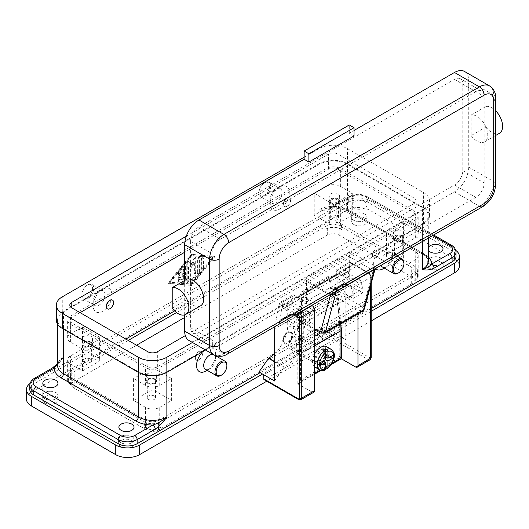 <?xml version="1.0" encoding="UTF-8"?>
<svg xmlns="http://www.w3.org/2000/svg" width="529" height="529" viewBox="0 0 529 529"><rect width="100%" height="100%" fill="white"/><g stroke="black" fill="none" stroke-linecap="round" stroke-linejoin="round"><path stroke-width="0.4" stroke-dasharray="2.65 1.98" d="M287.485 332.88L288.08 332.536A6.725 3.882 120 0 0 283.326 340.775A6.725 3.882 120 0 0 284.721 343.85A6.725 3.882 120 0 0 288.08 343.519A6.725 3.882 120 0 0 292.477 337.595A6.725 3.882 120 0 0 291.446 332.205A6.725 3.882 120 0 0 288.08 332.536L287.485 332.88A5.885 3.399 120 0 0 283.326 340.087A5.885 3.399 120 0 0 287.485 342.488A5.885 3.399 120 0 0 291.651 335.28A5.885 3.399 120 0 0 287.485 332.88M287.485 332.192A6.725 3.882 120 0 0 283.094 338.117A6.725 3.882 120 0 0 284.126 343.506A6.725 3.882 120 0 0 287.485 343.176A6.725 3.882 120 0 0 291.882 337.251A6.725 3.882 120 0 0 290.851 331.862A6.725 3.882 120 0 0 287.485 332.192M159.725 407.33L171.614 400.466L171.614 378.513L159.725 385.37A10.084 5.819 180 0 1 145.468 385.37L133.579 378.513L133.579 400.466L145.468 407.33A10.084 5.819 0 0 0 159.725 407.33L159.725 427.915L160.915 427.227L160.915 421.739A11.764 6.791 180 0 1 144.278 421.739L71.779 379.882A11.764 6.791 180 0 1 68.334 375.081A11.764 6.791 180 0 1 71.779 370.28L125.856 339.056M415.252 220.011L159.725 367.529A10.084 5.819 180 0 1 145.468 367.529L70.595 324.303A10.084 5.819 180 0 1 67.639 320.184A10.084 5.819 180 0 1 70.595 316.071L326.115 168.546A10.084 5.819 180 0 1 340.378 168.546L415.252 211.772A10.084 5.819 180 0 1 418.201 215.892A10.084 5.819 180 0 1 415.252 220.011L415.252 237.852L403.363 244.709L403.363 266.669L415.252 259.805A10.084 5.819 0 0 0 418.201 255.692A10.084 5.819 0 0 0 415.252 251.573L403.363 244.709L403.363 222.755L415.252 229.612A10.084 5.819 180 0 1 418.201 233.732A10.084 5.819 180 0 1 415.252 237.852M414.062 281.078L415.252 280.39A10.084 5.819 0 0 0 418.201 276.277A10.084 5.819 0 0 0 415.252 272.157L414.062 271.47A11.764 6.791 180 0 1 417.507 276.277A11.764 6.791 180 0 1 414.062 281.078L414.062 275.589L160.915 421.739M376.026 257.749A5.045 2.91 120 0 0 379.326 253.305A5.045 2.91 120 0 0 378.552 249.265A5.045 2.91 120 0 0 376.026 249.516A5.045 2.91 120 0 0 372.733 253.953A5.045 2.91 120 0 0 373.507 258A5.045 2.91 120 0 0 376.026 257.749M198.95 359.984A5.045 2.91 120 0 0 202.243 355.541A5.045 2.91 120 0 0 201.47 351.501A5.045 2.91 120 0 0 198.95 351.752A5.045 2.91 120 0 0 195.651 356.196A5.045 2.91 120 0 0 196.424 360.236A5.045 2.91 120 0 0 198.95 359.984M198.712 351.613A5.045 2.91 120 0 0 195.413 356.057A5.045 2.91 120 0 0 196.186 360.097A5.045 2.91 120 0 0 198.712 359.846A5.045 2.91 120 0 0 202.005 355.402A5.045 2.91 120 0 0 201.232 351.362A5.045 2.91 120 0 0 198.712 351.613M375.795 257.61A5.045 2.91 -60 0 1 373.269 257.861A5.045 2.91 -60 0 1 372.495 253.821A5.045 2.91 -60 0 1 375.795 249.377A5.045 2.91 -60 0 1 378.314 249.126A5.045 2.91 -60 0 1 379.088 253.166A5.045 2.91 -60 0 1 375.795 257.61M174.596 310.92L324.925 224.124A11.764 6.791 180 0 1 341.562 224.124L414.062 265.981A11.764 6.791 180 0 1 417.507 270.782A11.764 6.791 180 0 1 414.062 275.589M176.494 312.566L327.299 225.499A8.404 4.854 180 0 1 339.188 225.499L411.681 267.357A8.404 4.854 180 0 1 414.147 270.782A8.404 4.854 180 0 1 411.681 274.214L158.541 420.37A8.404 4.854 180 0 1 146.652 420.37L74.159 378.513A8.404 4.854 180 0 1 71.699 375.081A8.404 4.854 180 0 1 74.159 371.649L128.236 340.431M136.555 345.232L74.159 381.257A8.404 4.854 0 0 0 71.699 384.689A8.404 4.854 0 0 0 74.159 388.121L146.652 429.971A8.404 4.854 0 0 0 158.541 429.971L411.681 283.822A8.404 4.854 0 0 0 414.147 280.39A8.404 4.854 0 0 0 411.681 276.958L339.188 235.107A8.404 4.854 0 0 0 327.299 235.107L184.687 317.446M371.173 320.931L266.795 381.197M26.45 399.097A16.809 9.701 180 0 1 31.37 392.234L346.316 210.403A16.809 9.701 180 0 1 370.088 210.403L454.471 259.117A16.809 9.701 180 0 1 459.39 265.981M353.921 224.541A7.73 4.463 0 0 0 362.352 225.506A7.73 4.463 0 0 0 367.119 221.38A7.73 4.463 0 0 0 364.858 218.226A7.73 4.463 0 0 0 356.434 217.26A7.73 4.463 0 0 0 351.659 221.38A7.73 4.463 0 0 0 353.921 224.541M44.919 402.939A7.73 4.463 0 0 0 53.35 403.905A7.73 4.463 0 0 0 58.117 399.785A7.73 4.463 0 0 0 55.856 396.624A7.73 4.463 0 0 0 47.431 395.659A7.73 4.463 0 0 0 42.657 399.785A7.73 4.463 0 0 0 44.919 402.939M120.982 446.853A7.73 4.463 0 0 0 129.407 447.818A7.73 4.463 0 0 0 134.181 443.699A7.73 4.463 0 0 0 131.919 440.538A7.73 4.463 0 0 0 123.495 439.573A7.73 4.463 0 0 0 118.721 443.699A7.73 4.463 0 0 0 120.982 446.853M429.984 268.454A7.73 4.463 0 0 0 438.409 269.42A7.73 4.463 0 0 0 443.183 265.293A7.73 4.463 0 0 0 440.921 262.139A7.73 4.463 0 0 0 432.497 261.174A7.73 4.463 0 0 0 427.723 265.293A7.73 4.463 0 0 0 429.984 268.454M353.921 220.421A7.73 4.463 180 0 1 351.659 217.267A7.73 4.463 180 0 1 356.434 213.141A7.73 4.463 180 0 1 364.858 214.106A7.73 4.463 180 0 1 367.119 217.267A7.73 4.463 180 0 1 362.352 221.387A7.73 4.463 180 0 1 353.921 220.421M44.919 398.82A7.73 4.463 180 0 1 42.657 395.666A7.73 4.463 180 0 1 47.431 391.539A7.73 4.463 180 0 1 55.856 392.511A7.73 4.463 180 0 1 58.117 395.666A7.73 4.463 180 0 1 53.35 399.792A7.73 4.463 180 0 1 44.919 398.82M120.982 442.733A7.73 4.463 180 0 1 118.721 439.579A7.73 4.463 180 0 1 123.495 435.453A7.73 4.463 180 0 1 131.919 436.425A7.73 4.463 180 0 1 134.181 439.579A7.73 4.463 180 0 1 129.407 443.705A7.73 4.463 180 0 1 120.982 442.733M429.984 264.335A7.73 4.463 180 0 1 427.723 261.181A7.73 4.463 180 0 1 432.497 257.054A7.73 4.463 180 0 1 440.921 258.02A7.73 4.463 180 0 1 443.183 261.181A7.73 4.463 180 0 1 438.409 265.3A7.73 4.463 180 0 1 429.984 264.335M371.173 311.33L262.529 374.049M30.087 383.459A16.809 9.701 180 0 1 31.37 382.626L346.316 200.795A16.809 9.701 180 0 1 370.088 200.795L454.471 249.516A16.809 9.701 180 0 1 455.753 250.349M341.562 229.612L340.378 228.931A10.084 5.819 0 0 0 326.115 228.931L324.925 229.612A11.764 6.791 180 0 1 341.562 229.612L341.562 224.124M324.925 229.612L324.925 224.124M71.779 375.769L70.595 376.45A10.084 5.819 0 0 0 67.639 380.569A10.084 5.819 0 0 0 70.595 384.689L71.779 385.37A11.764 6.791 180 0 1 68.334 380.569A11.764 6.791 180 0 1 71.779 375.769L71.779 370.28M71.779 385.37L71.779 379.882M414.062 271.47L414.062 265.981M160.915 427.227A11.764 6.791 180 0 1 144.278 427.227L144.278 421.739M29.809 389.489A13.443 7.763 180 0 1 33.75 384.001L348.697 202.171A13.443 7.763 180 0 1 367.708 202.171L452.09 250.885A13.443 7.763 180 0 1 456.031 256.373M371.173 308.579L260.156 372.68M202.772 351.6A13.443 7.763 -60 0 1 206.079 349.008L166.86 371.649A20.168 11.645 180 0 1 138.333 371.649L63.46 328.423A20.168 11.645 180 0 1 57.555 320.184A20.168 11.645 180 0 1 63.46 311.951L102.679 289.31A13.443 7.763 120 0 0 93.17 305.775A13.443 7.763 120 0 0 102.679 311.27A13.443 7.763 120 0 0 112.188 294.798A13.443 7.763 120 0 0 102.679 289.31L279.762 187.074A13.443 7.763 120 0 0 270.253 203.539A13.443 7.763 120 0 0 279.762 209.028A13.443 7.763 120 0 0 289.27 192.563A13.443 7.763 120 0 0 279.762 187.074L318.98 164.426A20.168 11.645 180 0 1 347.507 164.426L422.38 207.659A20.168 11.645 180 0 1 428.285 215.892A20.168 11.645 180 0 1 422.38 224.124L383.161 246.765A13.443 7.763 -60 0 1 392.67 252.26A13.443 7.763 -60 0 1 383.161 268.725M191.22 285.191L214.397 256.373L191.22 254.317L168.05 283.134L191.696 285.468L168.52 283.412L191.696 254.588L214.873 256.651L191.696 285.468M99.115 305.094A8.404 4.854 120 0 0 104.603 297.688A8.404 4.854 120 0 0 103.32 290.95A8.404 4.854 120 0 0 99.115 291.367L99.115 291.367A8.404 4.854 120 0 0 93.17 301.662A8.404 4.854 120 0 0 94.916 305.511A8.404 4.854 120 0 0 99.115 305.094M87.827 298.574A8.404 4.854 120 0 0 93.316 291.168A8.404 4.854 120 0 0 92.026 284.437A8.404 4.854 120 0 0 87.827 284.853L87.827 284.853A8.404 4.854 120 0 0 81.883 295.142A8.404 4.854 120 0 0 83.622 298.991A8.404 4.854 120 0 0 87.827 298.574M87.232 297.543A7.565 4.364 120 0 0 92.582 288.279A7.565 4.364 120 0 0 87.232 285.191L87.232 285.191A7.565 4.364 120 0 0 81.883 294.455A7.565 4.364 120 0 0 87.232 297.543M279.762 187.074L276.198 189.131A8.404 4.854 -60 0 1 280.396 188.714A8.404 4.854 -60 0 1 281.686 195.452A8.404 4.854 -60 0 1 276.198 202.852A8.404 4.854 -60 0 1 271.999 203.268A8.404 4.854 -60 0 1 270.253 199.426A8.404 4.854 -60 0 1 276.198 189.131L279.762 187.074M264.91 182.611A8.404 4.854 -60 0 1 269.109 182.194A8.404 4.854 -60 0 1 270.398 188.932A8.404 4.854 -60 0 1 264.91 196.338A8.404 4.854 -60 0 1 260.704 196.755A8.404 4.854 -60 0 1 258.965 192.906A8.404 4.854 -60 0 1 264.91 182.611L264.315 182.955A7.565 4.364 -60 0 1 269.664 186.043A7.565 4.364 -60 0 1 264.315 195.307A7.565 4.364 -60 0 1 258.965 192.219A7.565 4.364 -60 0 1 264.315 182.955L264.91 182.611M375.537 268.712A13.443 7.763 -60 0 1 374.664 257.729A13.443 7.763 -60 0 1 383.161 246.765L206.079 349.008A13.443 7.763 -60 0 1 215.587 354.496A13.443 7.763 -60 0 1 206.079 370.961M301.51 317.235A26.893 15.526 120 0 0 307.084 329.547L307.084 329.547A26.893 15.526 120 0 0 320.528 328.218L336.332 337.066L345.84 339.81L345.84 287.664L317.083 304.268L301.51 295.281L301.51 317.235L317.083 326.228A26.893 15.526 -60 0 0 322.65 338.534L307.084 329.547M258.965 371.993L330.275 330.823L320.766 328.079M274.531 353.716A26.893 15.526 120 0 0 282.155 343.936A26.893 15.526 120 0 0 287.723 325.196L287.723 303.236L301.51 295.281M287.723 303.236L303.296 312.229L303.296 334.183A26.893 15.526 -60 0 1 297.728 352.929A26.893 15.526 -60 0 1 284.278 367.119L274.531 361.77M205.444 369.321A8.404 4.854 120 0 0 209.643 368.905L207.183 370.326L209.643 368.905A8.404 4.854 120 0 0 215.587 358.609A8.404 4.854 120 0 0 213.848 354.767A8.404 4.854 120 0 0 213.372 354.549M381.118 265.313A8.404 4.854 -60 0 1 386.725 252.941A8.404 4.854 -60 0 1 390.924 252.525A8.404 4.854 -60 0 1 392.67 256.373A8.404 4.854 -60 0 1 386.725 266.669A8.404 4.854 -60 0 1 382.527 267.085M386.725 266.669L384.266 268.091M403.958 262.893A8.404 4.854 -60 0 1 398.013 273.189M220.937 375.425A8.404 4.854 120 0 0 226.875 365.129M144.278 427.227L145.468 427.915A10.084 5.819 0 0 0 159.725 427.915M340.378 208.347A10.084 5.819 0 0 0 326.115 208.347L314.226 215.204L314.226 193.25L326.115 186.387A10.084 5.819 180 0 1 340.378 186.387L352.261 193.25L352.261 215.204L340.378 208.347L340.378 228.931M82.478 327.048L97.925 335.968A5.045 2.91 180 0 1 99.406 338.024A5.045 2.91 180 0 1 97.925 340.087L82.478 349.008L70.595 342.144A10.084 5.819 180 0 1 67.639 338.024A10.084 5.819 180 0 1 70.595 333.911L82.478 327.048L82.478 349.008L70.595 355.865A10.084 5.819 0 0 0 67.639 359.984A10.084 5.819 0 0 0 70.595 364.104L82.478 370.961L82.478 349.008L97.925 357.928A5.045 2.91 0 0 1 99.406 359.984A5.045 2.91 0 0 1 97.925 362.041L82.478 370.961M354.04 220.355A7.565 4.364 0 0 0 362.286 221.301A7.565 4.364 0 0 0 366.954 217.267A7.565 4.364 0 0 0 364.739 214.179A7.565 4.364 0 0 0 356.5 213.233A7.565 4.364 0 0 0 351.825 217.267A7.565 4.364 0 0 0 354.04 220.355M354.04 208.003A7.565 4.364 180 0 1 351.825 204.915A7.565 4.364 180 0 1 356.5 200.881A7.565 4.364 180 0 1 364.739 201.827A7.565 4.364 180 0 1 366.954 204.915A7.565 4.364 180 0 1 362.286 208.948A7.565 4.364 180 0 1 354.04 208.003M45.038 398.754A7.565 4.364 0 0 0 53.284 399.699A7.565 4.364 0 0 0 57.952 395.666A7.565 4.364 0 0 0 55.737 392.578A7.565 4.364 0 0 0 47.491 391.632A7.565 4.364 0 0 0 42.823 395.666A7.565 4.364 0 0 0 45.038 398.754M121.101 442.667A7.565 4.364 0 0 0 129.347 443.613A7.565 4.364 0 0 0 134.016 439.579A7.565 4.364 0 0 0 131.8 436.491A7.565 4.364 0 0 0 123.555 435.546A7.565 4.364 0 0 0 118.886 439.579A7.565 4.364 0 0 0 121.101 442.667M430.103 264.269A7.565 4.364 0 0 0 438.349 265.214A7.565 4.364 0 0 0 443.018 261.181A7.565 4.364 0 0 0 440.802 258.092A7.565 4.364 0 0 0 432.557 257.147A7.565 4.364 0 0 0 427.888 261.181A7.565 4.364 0 0 0 430.103 264.269M428.285 250.224A7.565 4.364 180 0 1 427.888 248.828A7.565 4.364 180 0 1 428.285 247.433M428.285 256.929A23.527 13.582 0 0 0 424.754 254.317L349.881 211.091A3.359 1.944 -60 0 1 348.201 211.256L423.074 254.482A3.359 1.944 -60 0 1 422.38 252.941L422.38 207.659M456.031 252.26A13.443 7.763 0 0 0 452.09 246.772L367.708 198.051A3.359 1.944 120 0 0 367.014 196.51L433.654 234.988L367.014 196.51A3.359 1.944 120 0 0 365.334 196.682L432.669 235.557M348.697 202.171L348.697 198.051L330.625 208.486A3.359 1.944 60 0 1 331.326 206.945L349.391 196.51A3.359 1.944 60 0 1 351.071 196.682A10.084 5.819 180 0 1 365.334 196.682M330.625 208.486C326.353 210.37 322.472 210.78 318.98 209.715L327.96 208.109L331.326 206.945A3.359 1.944 60 0 1 333.006 207.11L351.071 196.682M424.754 254.317A3.359 1.944 -60 0 1 423.074 254.482L348.201 211.256C342.6 208.201 335.849 207.15 327.96 208.109L333.006 207.11A23.527 13.582 0 0 1 349.881 211.091M57.555 363.681L63.46 357.24C59.969 362.332 56.087 366.405 51.816 369.454L33.75 379.882A13.443 7.763 0 0 0 29.809 385.37M52.51 367.913A3.359 1.944 -120 0 0 51.816 369.454M80.097 312.639L71.779 317.44A6.725 3.882 0 0 0 69.815 320.184A6.725 3.882 0 0 0 71.779 322.935L147.842 366.848A6.725 3.882 0 0 0 157.351 366.848L414.062 218.636A6.725 3.882 0 0 0 416.032 215.892A6.725 3.882 0 0 0 414.062 213.147L337.998 169.234A6.725 3.882 0 0 0 328.489 169.234L184.687 252.26M186.268 236.245L328.489 154.137A6.725 3.882 180 0 1 337.998 154.137L414.062 198.051A6.725 3.882 180 0 1 416.032 200.795A6.725 3.882 180 0 1 414.062 203.539L185.309 335.611M304.129 157.225L318.98 148.649A20.168 11.645 180 0 1 347.507 148.649L423.57 192.563A20.168 11.645 180 0 1 429.475 200.795A20.168 11.645 180 0 1 423.57 209.028L192.444 342.468M56.365 320.184A20.168 11.645 180 0 1 62.27 311.951L318.98 163.745A20.168 11.645 180 0 1 347.507 163.745L423.57 207.659A20.168 11.645 180 0 1 429.475 215.892A20.168 11.645 180 0 1 423.57 224.124L205.517 350.013M191.22 254.317L191.696 254.588M214.397 256.373L214.873 256.651M213.088 257.683L191.696 284.278L170.305 282.38L191.696 255.778L213.088 257.683L212.612 257.405L191.22 284.007L169.829 282.102L191.22 255.507L212.612 257.405M168.05 283.134L168.52 283.412M191.22 255.507L191.696 255.778M184.985 280.482L184.985 266.232A1.263 0.727 120 0 0 184.72 265.657A1.263 0.727 120 0 0 183.649 266.113L178.299 272.766A1.263 0.727 120 0 0 178.114 274.491A1.263 0.727 120 0 0 179.186 274.035L183.199 269.043L183.199 273.354L178.742 275.933A1.263 0.727 120 0 0 177.923 277.044A1.263 0.727 120 0 0 178.114 278.049A1.263 0.727 120 0 0 178.742 277.989L183.199 275.417L183.199 279.729L179.186 279.372A1.263 0.727 120 0 0 178.035 280.304A1.263 0.727 120 0 0 178.114 281.613A1.263 0.727 120 0 0 178.299 281.666L183.649 282.142A1.263 0.727 120 0 0 184.985 280.482L185.461 280.754A1.263 0.727 -60 0 1 184.118 282.42L178.776 281.944A1.263 0.727 -60 0 1 178.59 281.884A1.263 0.727 -60 0 1 178.511 280.575A1.263 0.727 -60 0 1 179.662 279.649L183.675 280L183.675 275.688L179.219 278.261A1.263 0.727 -60 0 1 178.59 278.327A1.263 0.727 -60 0 1 178.392 277.315A1.263 0.727 -60 0 1 179.219 276.204L183.675 273.632L183.675 269.321L179.662 274.306A1.263 0.727 -60 0 1 178.59 274.763A1.263 0.727 -60 0 1 178.776 273.037L184.118 266.391A1.263 0.727 -60 0 1 185.196 265.928A1.263 0.727 -60 0 1 185.461 266.51L185.461 280.754M202.991 258.331A1.263 0.727 120 0 0 202.726 257.755A1.263 0.727 120 0 0 201.754 258.092A1.263 0.727 120 0 0 201.205 259.362L201.205 268.62A1.263 0.727 120 0 0 201.47 269.195A1.263 0.727 120 0 0 202.435 268.858A1.263 0.727 120 0 0 202.991 267.595L202.991 258.331L203.467 258.608L203.467 267.866A1.263 0.727 -60 0 1 202.911 269.135A1.263 0.727 -60 0 1 201.939 269.473A1.263 0.727 -60 0 1 201.681 268.897L201.681 259.633A1.263 0.727 -60 0 1 202.23 258.37A1.263 0.727 -60 0 1 203.202 258.033A1.263 0.727 -60 0 1 203.467 258.608M199.42 272.025L199.42 258.013A1.263 0.727 120 0 0 199.162 257.438A1.263 0.727 120 0 0 198.19 257.775A1.263 0.727 120 0 0 197.641 259.045L197.641 272.461L190.777 280.992A1.263 0.727 120 0 0 190.592 282.717A1.263 0.727 120 0 0 191.67 282.261L198.977 273.176A1.263 0.727 120 0 0 199.42 272.025L199.896 272.303A1.263 0.727 -60 0 1 199.453 273.447L192.146 282.539A1.263 0.727 -60 0 1 191.068 282.995A1.263 0.727 -60 0 1 191.253 281.269L198.117 272.733L198.117 259.322A1.263 0.727 -60 0 1 198.666 258.053A1.263 0.727 -60 0 1 199.638 257.716A1.263 0.727 -60 0 1 199.896 258.291L199.896 272.303M188.549 264.976L191.22 267.694L193.898 261.888L193.898 272.838A1.263 0.727 120 0 0 194.156 273.42A1.263 0.727 120 0 0 195.128 273.083A1.263 0.727 120 0 0 195.677 271.813L195.677 257.683A1.263 0.727 120 0 0 195.419 257.107A1.263 0.727 120 0 0 194.064 258.013L191.22 264.189L188.377 261.293A1.263 0.727 120 0 0 188.284 261.22A1.263 0.727 120 0 0 187.319 261.557A1.263 0.727 120 0 0 186.763 262.827L186.763 281.825A1.263 0.727 120 0 0 187.028 282.407A1.263 0.727 120 0 0 188 282.069A1.263 0.727 120 0 0 188.549 280.8L188.549 264.976L189.025 265.254L189.025 281.071A1.263 0.727 -60 0 1 188.476 282.341A1.263 0.727 -60 0 1 187.504 282.678A1.263 0.727 -60 0 1 187.24 282.102L187.24 263.105A1.263 0.727 -60 0 1 187.788 261.835A1.263 0.727 -60 0 1 188.76 261.498A1.263 0.727 -60 0 1 188.853 261.571L191.696 264.46L194.54 258.284A1.263 0.727 -60 0 1 195.895 257.378A1.263 0.727 -60 0 1 196.153 257.96L196.153 272.085A1.263 0.727 -60 0 1 195.604 273.354A1.263 0.727 -60 0 1 194.632 273.691A1.263 0.727 -60 0 1 194.374 273.116L194.374 262.166L191.696 267.972L189.025 265.254M193.898 261.888L194.374 262.166M191.22 267.694L191.696 267.972M191.22 264.189L191.696 264.46M197.641 272.461L198.117 272.733M169.829 282.102L170.305 282.38M191.22 284.007L191.696 284.278M183.199 269.043L183.675 269.321M183.199 273.354L183.675 273.632M183.199 275.417L183.675 275.688M183.199 279.729L183.675 280M403.363 222.755L387.916 231.676A5.045 2.91 180 0 0 386.435 233.732A5.045 2.91 180 0 0 387.916 235.789L403.363 244.709L387.916 253.629A5.045 2.91 0 0 0 386.435 255.692A5.045 2.91 0 0 0 387.916 257.749L403.363 266.669M401.531 253.312A4.133 2.387 0 0 0 397.028 252.796A4.133 2.387 0 0 0 394.475 255.004A4.133 2.387 0 0 0 395.685 256.691A4.133 2.387 0 0 0 400.195 257.206A4.133 2.387 0 0 0 402.748 255.004A4.133 2.387 0 0 0 401.531 253.312M401.531 236.847A4.133 2.387 0 0 0 397.028 236.331A4.133 2.387 0 0 0 394.475 238.533A4.133 2.387 0 0 0 395.685 240.226A4.133 2.387 0 0 0 400.195 240.741A4.133 2.387 0 0 0 402.748 238.533A4.133 2.387 0 0 0 401.531 236.847M394.925 235.174A5.211 3.009 180 0 1 393.397 233.044A5.211 3.009 180 0 1 396.618 230.267A5.211 3.009 180 0 1 402.298 230.915A5.211 3.009 180 0 1 403.819 233.044A5.211 3.009 180 0 1 400.605 235.822A5.211 3.009 180 0 1 394.925 235.174M402.298 236.41A5.211 3.009 0 0 0 396.618 235.755A5.211 3.009 0 0 0 393.397 238.533A5.211 3.009 0 0 0 394.925 240.662A5.211 3.009 0 0 0 400.605 241.317A5.211 3.009 0 0 0 403.819 238.533A5.211 3.009 0 0 0 402.298 236.41M133.579 400.466L149.033 391.546A5.045 2.91 180 0 1 156.161 391.546L171.614 400.466M154.329 396.036A4.133 2.387 0 0 0 149.826 395.52A4.133 2.387 0 0 0 147.274 397.722A4.133 2.387 0 0 0 148.484 399.408A4.133 2.387 0 0 0 152.993 399.931A4.133 2.387 0 0 0 155.546 397.722A4.133 2.387 0 0 0 154.329 396.036M154.329 379.571A4.133 2.387 0 0 0 149.826 379.048A4.133 2.387 0 0 0 147.274 381.257A4.133 2.387 0 0 0 148.484 382.943A4.133 2.387 0 0 0 152.993 383.459A4.133 2.387 0 0 0 155.546 381.257A4.133 2.387 0 0 0 154.329 379.571M171.614 378.513L156.161 369.592A5.045 2.91 0 0 0 149.033 369.592L133.579 378.513M147.723 377.891A5.211 3.009 180 0 1 146.196 375.769A5.211 3.009 180 0 1 149.416 372.985A5.211 3.009 180 0 1 155.09 373.639A5.211 3.009 180 0 1 156.617 375.769A5.211 3.009 180 0 1 153.403 378.546A5.211 3.009 180 0 1 147.723 377.891M155.09 379.128A5.211 3.009 0 0 0 149.416 378.473A5.211 3.009 0 0 0 146.196 381.257A5.211 3.009 0 0 0 147.723 383.38A5.211 3.009 0 0 0 153.403 384.034A5.211 3.009 0 0 0 156.617 381.257A5.211 3.009 0 0 0 155.09 379.128M352.261 215.204L336.808 224.124A5.045 2.91 180 0 1 329.679 224.124L314.226 215.204M337.357 216.262A4.133 2.387 0 0 0 332.853 215.746A4.133 2.387 0 0 0 330.301 217.948A4.133 2.387 0 0 0 331.511 219.641A4.133 2.387 0 0 0 336.014 220.157A4.133 2.387 0 0 0 338.567 217.948A4.133 2.387 0 0 0 337.357 216.262M337.357 199.797A4.133 2.387 0 0 0 332.853 199.274A4.133 2.387 0 0 0 330.301 201.483A4.133 2.387 0 0 0 331.511 203.169A4.133 2.387 0 0 0 336.014 203.685A4.133 2.387 0 0 0 338.567 201.483A4.133 2.387 0 0 0 337.357 199.797M314.226 193.25L329.679 202.171A5.045 2.91 0 0 0 336.808 202.171L352.261 193.25M330.751 198.117A5.211 3.009 180 0 1 329.223 195.994A5.211 3.009 180 0 1 332.437 193.211A5.211 3.009 180 0 1 338.117 193.865A5.211 3.009 180 0 1 339.644 195.994A5.211 3.009 180 0 1 336.424 198.772A5.211 3.009 180 0 1 330.751 198.117M338.117 199.354A5.211 3.009 0 0 0 332.437 198.706A5.211 3.009 0 0 0 329.223 201.483A5.211 3.009 0 0 0 330.751 203.612A5.211 3.009 0 0 0 336.424 204.26A5.211 3.009 0 0 0 339.644 201.483A5.211 3.009 0 0 0 338.117 199.354M286.897 206.284A5.045 2.91 -60 0 1 284.371 206.535A5.045 2.91 -60 0 1 283.597 202.495A5.045 2.91 -60 0 1 286.897 198.051A5.045 2.91 -60 0 1 289.416 197.8A5.045 2.91 -60 0 1 290.19 201.84A5.045 2.91 -60 0 1 286.897 206.284M112.452 300.115A5.045 2.91 -60 0 1 113.074 304.188A5.045 2.91 -60 0 1 109.814 308.519A5.045 2.91 -60 0 1 107.413 308.837M287.135 198.19A5.045 2.91 -60 0 1 289.654 197.939A5.045 2.91 -60 0 1 290.428 201.979A5.045 2.91 -60 0 1 287.135 206.422A5.045 2.91 -60 0 1 284.609 206.674A5.045 2.91 -60 0 1 283.835 202.633A5.045 2.91 -60 0 1 287.135 198.19M90.155 358.986A4.133 2.387 0 0 0 85.652 358.464A4.133 2.387 0 0 0 83.099 360.672A4.133 2.387 0 0 0 84.309 362.358A4.133 2.387 0 0 0 88.812 362.874A4.133 2.387 0 0 0 91.365 360.672A4.133 2.387 0 0 0 90.155 358.986M90.155 342.514A4.133 2.387 0 0 0 85.652 341.999A4.133 2.387 0 0 0 83.099 344.2A4.133 2.387 0 0 0 84.309 345.893A4.133 2.387 0 0 0 88.812 346.409A4.133 2.387 0 0 0 91.365 344.2A4.133 2.387 0 0 0 90.155 342.514M83.549 340.841A5.211 3.009 180 0 1 82.021 338.712A5.211 3.009 180 0 1 85.235 335.935A5.211 3.009 180 0 1 90.915 336.589A5.211 3.009 180 0 1 92.443 338.712A5.211 3.009 180 0 1 89.222 341.496A5.211 3.009 180 0 1 83.549 340.841M90.915 342.078A5.211 3.009 0 0 0 85.235 341.423A5.211 3.009 0 0 0 82.021 344.2A5.211 3.009 0 0 0 83.549 346.33A5.211 3.009 0 0 0 89.222 346.984A5.211 3.009 0 0 0 92.443 344.2A5.211 3.009 0 0 0 90.915 342.078M330.275 330.823L335.029 333.568L263.72 374.737M274.531 380.979L284.04 367.258M303.296 312.229L274.531 328.833M274.935 326.618L279.061 304.003L296.59 314.12M311.68 305.405L293.192 294.732L280.476 302.072L279.061 304.003M322.65 338.534A26.893 15.526 -60 0 0 336.094 337.204L336.332 337.066M317.083 304.268L317.083 326.228M345.84 339.81L335.029 333.568L335.029 337.687L369.493 357.584A1.68 0.972 -120 0 0 370.684 356.896L370.684 275.926A1.68 0.972 -120 0 0 369.493 273.87L350.37 262.834L345.84 287.664M371.173 283.604L371.173 276.614A1.68 0.972 180 0 1 370.684 277.302L370.684 285.442M369.983 359.806A3.359 1.944 60 0 1 368.303 359.641L333.839 339.744A1.68 0.972 120 0 0 334.678 338.858A1.68 0.972 120 0 0 335.029 337.687M369.493 273.87A1.68 0.972 120 0 0 369.143 273.103L350.185 262.153L349.404 262.278L336.689 269.618L355.587 280.529A3.359 1.944 60 0 1 357.968 284.642L357.968 313.869M350.37 262.834L350.185 262.153L369.143 273.103A1.68 0.972 120 0 0 368.303 273.182A3.359 1.944 60 0 1 370.684 277.302L357.968 284.642M333.839 339.744L264.91 379.538L299.374 399.441A1.68 0.972 -60 0 1 298.535 399.521M314.464 374.254L297.827 383.862L312.09 392.095A3.359 1.944 -120 0 0 313.77 392.267M331.299 364.541L325.606 367.827M325.52 367.873L321.136 370.406M336.464 270.861L335.71 275.655A1.68 0.972 -120 0 0 336.874 277.956L353.213 287.386L353.213 298.369L334.196 289.31A1.68 0.972 -120 0 0 333.455 289.284A1.68 0.972 -120 0 0 333.131 289.806L332.047 295.757L341.794 290.13L346.211 265.234L336.464 270.861L336.689 269.618M293.073 296.035L283.22 301.596L278.69 326.433L288.55 320.865L289.634 314.92A1.68 0.972 60 0 1 289.958 314.391A1.68 0.972 60 0 1 290.699 314.424L309.71 323.483L309.71 312.5L293.377 303.071A1.68 0.972 60 0 1 292.213 300.77L293.073 296.035L283.326 301.662L282.466 306.397A1.68 0.972 -120 0 0 283.637 308.698L299.969 318.127L299.969 329.104L280.952 320.052A1.68 0.972 -120 0 0 280.211 320.019A1.68 0.972 -120 0 0 279.887 320.548L278.803 326.492M293.192 294.732L292.967 295.969M297.827 383.862L297.827 353.67L293.073 323.483L288.55 320.865M293.073 323.483L336.57 298.369L340.828 325.395M332.047 295.757L336.57 298.369M341.794 290.13L342.878 284.179A1.68 0.972 60 0 1 343.202 283.656A1.68 0.972 60 0 1 343.943 283.683L362.954 292.742L362.954 281.765L346.621 272.329A1.68 0.972 60 0 1 345.457 270.028L346.211 265.234M309.71 312.5L299.969 318.127M309.71 323.483L299.969 329.104M362.954 292.742L353.213 298.369M362.954 281.765L353.213 287.386M336.57 270.921L346.316 265.293M297.827 353.67L340.954 328.774M339.307 359.092L338.117 358.404L301.034 379.815L302.224 380.503A2.354 1.356 -60 0 1 301.047 380.615A2.354 1.356 -60 0 1 300.565 379.538L299.374 378.857L299.374 352.777A100.007 57.74 -120 0 0 298.951 344.194L296.048 311.918L297.232 312.447A2.354 1.501 -65.7 0 1 297.503 310.933A2.354 1.501 -65.7 0 1 298.429 309.67L301.556 307.151A2.354 1.501 114.3 0 0 302.482 305.888A2.354 1.501 114.3 0 0 302.753 304.373L301.576 303.838A2.354 1.501 -65.7 0 1 301.299 305.359A2.354 1.501 -65.7 0 1 300.379 306.615L297.245 309.141A2.354 1.501 114.3 0 0 296.326 310.397A2.354 1.501 114.3 0 0 296.048 311.918M329.243 277.87A2.354 1.501 114.3 0 0 328.628 276.727A2.354 1.501 114.3 0 0 328.549 276.687A2.354 1.501 114.3 0 0 327.398 276.812L328.582 277.348A2.354 1.501 -65.7 0 1 329.726 277.216A2.354 1.501 -65.7 0 1 329.812 277.256A2.354 1.501 -65.7 0 1 330.427 278.399L329.243 277.87L330.096 287.373L331.28 287.902A2.354 1.501 114.3 0 0 331.782 288.973A2.354 1.501 114.3 0 0 331.974 289.085A2.354 1.501 114.3 0 0 332.834 289.092L336.087 287.928A2.354 1.501 -65.7 0 1 336.94 287.935A2.354 1.501 -65.7 0 1 337.132 288.054A2.354 1.501 -65.7 0 1 337.641 289.118L336.457 288.589L339.36 320.865A100.007 57.74 60 0 1 339.777 329.441L339.783 355.528L340.967 356.209M299.374 378.857A2.354 1.356 120 0 0 299.864 379.934L299.864 379.934A2.354 1.356 120 0 0 301.034 379.815M338.117 358.404A2.354 1.356 120 0 0 339.294 357.168A2.354 1.356 120 0 0 339.783 355.528M301.047 380.615L299.864 379.934L301.047 380.615M302.224 380.503L314.464 373.434M320.21 370.115L332.093 363.258M336.457 288.589A2.354 1.501 114.3 0 0 335.955 287.518A2.354 1.501 114.3 0 0 335.763 287.406A2.354 1.501 114.3 0 0 334.903 287.399L331.65 288.563A2.354 1.501 -65.7 0 1 330.797 288.556A2.354 1.501 -65.7 0 1 330.605 288.437A2.354 1.501 -65.7 0 1 330.096 287.373M301.576 303.838L300.723 294.336L301.9 294.871A2.354 1.501 -65.7 0 1 302.264 293.165A2.354 1.501 -65.7 0 1 303.382 291.896L302.204 291.36A2.354 1.501 114.3 0 0 301.08 292.63A2.354 1.501 114.3 0 0 300.723 294.336M327.398 276.812L302.204 291.36M331.28 287.902L330.427 278.399M340.736 323.814A101.687 58.706 -120 0 0 340.544 321.401L337.641 289.118M297.232 312.447L300.135 344.729A101.687 58.706 60 0 1 300.565 354.013L300.565 379.538M326.651 346.707A11.764 6.791 -60 0 1 328.449 356.136A11.764 6.791 -60 0 1 320.766 366.504A11.764 6.791 -60 0 1 314.881 367.086M314.464 366.809A11.764 6.791 -60 0 1 314.464 354.258M323.14 369.149L323.14 365.341L320.766 362.385L320.766 359.641L323.14 361.016L325.52 363.972L325.52 367.774A11.764 6.791 -60 0 1 324.33 368.561A11.764 6.791 -60 0 1 323.14 369.149L325.097 369.95M320.766 359.641L318.385 361.016L320.395 365.341M320.395 362.596L318.385 358.272L318.385 361.016M329.269 357.478L325.52 356.896L323.14 358.272L325.52 359.641L320.766 356.896L320.766 354.152L323.14 353.941L323.14 350.132M318.385 358.272L320.766 356.896M325.52 363.972L323.14 365.341M320.766 362.385A6.725 3.882 120 0 0 325.156 356.46A6.725 3.882 120 0 0 324.125 351.077A6.725 3.882 120 0 0 320.766 351.408A6.725 3.882 120 0 0 316.375 357.333A6.725 3.882 120 0 0 317.407 362.722A6.725 3.882 120 0 0 320.766 362.385L323.14 361.016L323.14 358.272M325.52 352.565L323.14 352.783L323.14 355.528L325.52 356.896L325.52 354.152L333.019 355.309M323.14 355.528L325.52 354.152M323.14 353.941L325.494 352.585M323.14 352.783L320.766 354.152M328.582 277.348L303.382 291.896M301.9 294.871L302.753 304.373M320.766 350.033A8.404 4.854 -60 0 1 324.965 349.616A8.404 4.854 -60 0 1 326.254 356.354A8.404 4.854 -60 0 1 320.766 363.76A8.404 4.854 -60 0 1 316.567 364.177A8.404 4.854 -60 0 1 315.277 357.439A8.404 4.854 -60 0 1 320.766 350.033M294.62 348.664A8.404 4.854 120 0 0 300.108 341.258A8.404 4.854 120 0 0 298.819 334.526A8.404 4.854 120 0 0 294.62 334.943A8.404 4.854 120 0 0 289.132 342.342A8.404 4.854 120 0 0 290.414 349.08A8.404 4.854 120 0 0 294.62 348.664M294.62 336.312A6.725 3.882 120 0 0 290.229 342.237A6.725 3.882 120 0 0 291.261 347.626A6.725 3.882 120 0 0 294.62 347.289A6.725 3.882 120 0 0 299.011 341.364A6.725 3.882 120 0 0 297.979 335.981A6.725 3.882 120 0 0 294.62 336.312M343.566 286.077A6.725 3.882 60 0 1 344.736 284.516A6.725 3.882 60 0 1 350.568 287.068A6.725 3.882 60 0 1 352.638 294.607L362.14 289.112A6.725 3.882 -120 0 0 362.365 287.597A6.725 3.882 -120 0 0 357.611 279.358A6.725 3.882 -120 0 0 354.245 279.028A6.725 3.882 -120 0 0 353.074 280.582A6.725 3.882 -120 0 0 353.074 283.881L343.566 289.37A6.725 3.882 -120 0 0 348.102 295.83A6.725 3.882 -120 0 0 351.461 296.161A6.725 3.882 -120 0 0 352.638 294.607L309.849 319.304A6.725 3.882 60 0 1 308.678 320.865A6.725 3.882 60 0 1 305.312 320.528A6.725 3.882 60 0 1 300.783 314.067L291.274 319.556A6.725 3.882 60 0 1 291.274 316.263A6.725 3.882 60 0 1 292.444 314.709A6.725 3.882 60 0 1 295.81 315.039A6.725 3.882 60 0 1 300.565 323.272A6.725 3.882 60 0 1 300.34 324.793L309.849 319.304A6.725 3.882 -120 0 0 307.779 311.773A6.725 3.882 -120 0 0 301.953 309.22A6.725 3.882 -120 0 0 300.783 310.774A6.725 3.882 -120 0 0 300.783 314.067L343.566 289.37A6.725 3.882 60 0 1 343.566 286.077M374.803 270.061L373.209 270.524A10.084 5.826 60 0 1 373.057 270.438L349.292 256.717L349.292 279.385L339.545 274.743L337.165 274.961A1.68 0.972 60 0 1 337.515 274.187L337.515 274.187A1.68 0.972 60 0 1 338.21 274.201L340.279 274.207L341.919 276.171L341.919 295.003L362.425 306.84A1.68 0.972 -120 0 0 363.568 306.489L373.209 270.524A3.359 1.984 -61.1 0 1 375.537 266.378C376.8 267.171 377.051 267.74 376.298 268.097M314.464 328.555L299.136 319.708L298.892 298.105L300.181 296.154A1.68 0.972 -120 0 0 299.487 296.147A1.68 0.972 -120 0 0 299.136 296.914L299.136 316.964A3.359 1.937 0 0 0 298.151 318.332L298.151 298.647L299.136 300.875L306.503 304.082L307.197 301.728L308.883 299.95L346.912 277.989L348.591 277.831L349.292 279.385M330.347 294.627A3.359 1.984 118.9 0 0 329.673 293.655A3.359 1.984 118.9 0 0 327.993 293.826C329.607 294.415 331.524 294.025 333.759 292.656L333.654 292.716M349.292 256.717A3.359 1.944 -60 0 1 349.986 254.376A3.359 1.944 -60 0 1 351.666 252.597L304.129 280.046A3.359 1.944 -60 0 1 305.808 279.881L305.808 279.881A3.359 1.944 -60 0 1 306.503 281.421L329.865 294.904M306.503 304.082L306.503 281.421M348.472 277.771L340.101 274.121C340.121 273.777 339.254 273.804 337.515 274.187L299.487 296.147A1.68 0.972 -120 0 0 299.48 296.147C298.263 297.463 297.82 298.296 298.151 298.647L299.136 296.914L337.165 274.961L337.165 295.003A3.359 1.937 0 0 1 339.545 294.435A3.359 1.937 0 0 1 341.919 295.003A3.359 1.944 120 0 1 341.225 297.351A3.359 1.944 120 0 1 339.545 299.123A3.359 1.944 60 0 1 337.165 295.003L299.136 316.964A3.359 1.944 -120 0 0 301.51 321.077L339.545 299.123L360.044 310.959A3.359 1.944 120 0 0 361.73 309.187A3.359 1.944 120 0 0 362.425 306.84M299.831 321.248L299.831 321.248A3.359 3.359 0 0 1 298.151 318.332A3.359 1.937 0 0 0 299.136 319.708A3.359 1.944 120 0 0 299.831 321.248L314.464 329.693L299.831 321.248A3.359 1.944 120 0 0 301.51 321.077L322.016 332.92A5.045 2.91 -120 0 0 324.535 333.164M464.555 71.481A20.168 11.645 -60 0 1 468.727 80.719L468.727 167.171A20.168 11.645 -60 0 1 454.471 191.875L198.95 339.4A20.168 11.645 -60 0 1 188.86 340.398M184.687 314.867L184.687 280.41M200.57 305.841A15.129 8.735 60 0 1 187.061 299.579L187.061 279.041M187.061 299.579L172.209 308.156M354.04 135.953L349.292 133.209L354.04 130.465M349.292 133.209L349.292 124.97M471.108 135.589A15.129 8.735 -120 0 0 484.617 141.845A15.129 8.735 -120 0 0 482.99 121.908A15.129 8.735 -120 0 0 471.108 115.044L471.108 135.589L485.966 127.006L485.966 106.468A15.129 8.735 60 0 1 495.66 110.773M499.469 133.268A15.129 8.735 60 0 1 485.966 127.006M471.108 115.044L485.966 106.468M190.625 241.277L190.625 327.735A11.764 6.791 120 0 0 193.065 333.118A11.764 6.791 120 0 0 198.95 332.536L454.471 185.011A11.764 6.791 120 0 0 462.789 170.602L462.789 84.144A11.764 6.791 120 0 0 460.349 78.761A11.764 6.791 120 0 0 454.471 79.343L198.95 226.868A11.764 6.791 120 0 0 190.625 241.277L212.023 253.629L212.023 340.087A11.764 6.791 -60 0 0 214.457 345.47L193.065 333.118M462.789 170.602L484.18 182.955A11.764 6.791 -60 0 1 475.862 197.363L220.342 344.888A11.764 6.791 -60 0 1 214.457 345.47M484.18 182.955L484.18 96.496A11.764 6.791 -60 0 0 481.74 91.114L460.349 78.761M212.023 253.629A11.764 6.791 -60 0 1 220.342 239.22L475.862 91.696A11.764 6.791 -60 0 1 481.74 91.114M300.34 324.793L291.274 319.556M353.074 283.881L362.14 289.112M159.725 385.37L159.725 367.529M415.252 280.39L415.252 259.805M339.188 235.107L339.188 225.499M411.681 276.958L411.681 267.357M454.471 259.117L454.471 249.516M370.088 210.403L370.088 200.795M346.316 210.403L346.316 200.795M31.37 392.234L31.37 382.626M327.299 235.107L327.299 225.499M74.159 381.257L74.159 371.649M74.159 388.121L74.159 378.513M146.652 429.971L146.652 420.37M158.541 429.971L158.541 420.37M411.681 283.822L411.681 274.214M348.201 211.256A3.359 1.944 -60 0 1 347.507 209.715A20.168 11.645 180 0 0 318.98 209.715L318.98 164.426M33.75 384.001L33.75 379.882A3.359 1.944 60 0 1 34.445 378.347M57.555 363.516L59.109 361.724L57.555 365.473A20.168 11.645 180 0 1 63.46 357.24L63.46 311.951M166.86 372.337L166.86 371.649M422.38 241.495L422.38 224.124M303.296 334.183L287.723 325.196M415.252 229.612L415.252 211.772M326.115 228.931L326.115 208.347M70.595 342.144L70.595 324.303M145.468 385.37L145.468 367.529M145.468 427.915L145.468 407.33M70.595 384.689L70.595 364.104M70.595 333.911L70.595 316.071M452.09 250.885L452.09 246.772M415.252 272.157L415.252 251.573M340.378 186.387L340.378 168.546M63.46 329.104L63.46 328.423M138.333 372.337L138.333 371.649M423.074 254.482L423.074 254.482C424.291 254.786 425.911 256.426 427.935 259.395L428.285 261.181A20.168 11.645 180 0 0 422.38 252.941L347.507 209.715L347.507 164.426M367.708 202.171L367.708 198.051A13.443 7.763 0 0 0 348.697 198.051A3.359 1.944 60 0 1 349.391 196.51C355.263 193.647 361.142 193.647 367.014 196.51M414.062 218.636L414.062 203.539M157.351 366.848L157.351 351.752M423.57 224.124L423.57 209.028M423.57 207.659L423.57 192.563M347.507 163.745L347.507 148.649M318.98 163.745L318.98 148.649M62.27 311.951L62.27 296.855M414.062 213.147L414.062 198.051M337.998 169.234L337.998 154.137M328.489 169.234L328.489 154.137M71.779 317.44L71.779 322.935M147.842 366.848L147.842 351.752M193.898 272.838L194.374 273.116M195.677 271.813L196.153 272.085M195.677 257.683L196.153 257.96M194.064 258.013L194.54 258.284M188.377 261.293L188.853 261.571M186.763 262.827L187.24 263.105M186.763 281.825L187.24 282.102M188.549 280.8L189.025 281.071M197.641 259.045L198.117 259.322M199.42 258.013L199.896 258.291M190.777 280.992L191.253 281.269M191.67 282.261L192.146 282.539M198.977 273.176L199.453 273.447M201.205 268.62L201.681 268.897M201.205 259.362L201.681 259.633M202.991 267.595L203.467 267.866M183.649 266.113L184.118 266.391M184.985 266.232L185.461 266.51M178.299 272.766L178.776 273.037M179.186 274.035L179.662 274.306M178.742 275.933L179.219 276.204M178.742 277.989L179.219 278.261M179.186 279.372L179.662 279.649M178.299 281.666L178.776 281.944M183.649 282.142L184.118 282.42M387.916 231.676L387.916 253.629M387.916 235.789L387.916 257.749M149.033 369.592L149.033 391.546M156.161 369.592L156.161 391.546M326.115 186.387L326.115 168.546M336.808 202.171L336.808 224.124M329.679 202.171L329.679 224.124M70.595 376.45L70.595 355.865M97.925 340.087L97.925 362.041M97.925 335.968L97.925 357.928M336.094 337.204L320.528 328.218M274.531 361.492L284.278 367.119M371.173 357.584A1.68 0.972 0 0 0 370.684 356.896M370.684 275.926A1.68 0.972 180 0 1 371.173 276.614L369.143 273.103M355.587 366.987L368.303 359.641A1.68 0.972 120 0 0 369.143 358.755A1.68 0.972 120 0 0 369.493 357.584M349.404 262.278L368.303 273.182L355.587 280.529M312.09 392.095L299.374 399.441A3.359 1.944 -120 0 0 301.054 399.607M298.964 312.745L280.476 302.072M293.377 303.071L283.637 308.698M292.213 300.77L282.466 306.397M290.699 314.424L280.952 320.052M289.634 314.92L279.887 320.548M342.878 284.179L333.131 289.806M343.943 283.683L334.196 289.31M346.621 272.329L336.874 277.956M345.457 270.028L335.71 275.655M339.36 320.865L298.951 344.194M332.834 289.092L331.65 288.563M334.903 287.399L336.087 287.928M300.379 306.615L301.556 307.151M298.429 309.67L297.245 309.141M314.464 345.986L300.565 354.013M340.544 321.401L320.323 333.072M314.464 336.457L300.135 344.729M319.635 369.831A11.764 6.791 120 0 0 324.33 369.837M326.71 368.462A11.764 6.791 120 0 0 333.415 358.113A11.764 6.791 120 0 0 331.405 349.451M363.568 306.489A3.359 2.374 -165 0 1 364.501 308.328A3.359 2.374 -165 0 1 364.441 308.731M213.822 354.807A20.168 11.645 120 0 0 223.906 353.808A6.725 3.882 -120 0 0 227.265 354.139M198.95 339.4L223.906 353.808L327.894 293.767L304.129 280.046M327.993 293.826A6.725 3.882 60 0 1 327.894 293.767A3.359 1.944 120 0 1 329.58 293.602L305.808 279.881M330.235 294.693A3.359 1.944 120 0 0 329.58 293.602L329.673 293.655C329.23 294.197 333.64 293.185 333.647 292.702M373.057 270.438A3.359 1.944 -60 0 1 373.752 268.097A3.359 1.944 -60 0 1 375.438 266.325A6.725 3.882 -120 0 0 375.537 266.378M351.666 252.597L375.438 266.325L479.426 206.284A20.168 11.645 120 0 0 493.689 181.579A6.725 3.882 180 0 1 495.66 184.33M495.66 97.872A6.725 3.882 0 0 0 493.689 95.127A20.168 11.645 120 0 0 489.51 85.89M468.727 167.171L493.689 181.579L493.689 95.127L468.727 80.719M308.883 299.95L300.181 296.154L338.21 274.201L346.912 277.989M362.57 311.211A5.045 2.91 60 0 1 360.044 310.959L322.016 332.92A3.359 1.944 120 0 1 320.336 333.085M454.471 191.875L479.426 206.284M198.95 332.536L220.342 344.888M190.625 327.735L212.023 340.087M454.471 185.011L475.862 197.363M462.789 84.144L484.18 96.496M198.95 226.868L220.342 239.22M454.471 79.343L475.862 91.696M283.326 340.087L283.326 340.775M284.126 343.506L284.721 343.85M291.446 332.205L290.851 331.862M351.659 217.267L351.659 221.38M42.657 395.666L42.657 399.785M118.721 439.579L118.721 443.699M427.723 261.181L427.723 265.293M443.183 265.293L443.183 261.181M134.181 443.699L134.181 439.579M58.117 399.785L58.117 395.666M367.119 221.38L367.119 217.267M71.699 384.689L71.699 375.081M414.147 280.39L414.147 270.782M68.334 380.569L68.334 375.081M417.507 276.277L417.507 270.782M103.32 290.95L92.026 284.437M280.396 188.714L269.109 182.194M270.253 199.426L270.253 203.539M271.999 203.268L260.704 196.755M258.965 192.219L258.965 192.906M392.67 256.373L392.67 252.26M397.1 256.089L390.924 252.525M99.115 291.367L102.679 289.31M93.17 301.662L93.17 305.775M83.622 298.991L94.916 305.511M87.232 285.191L87.827 284.853M81.883 294.455L81.883 295.142M215.587 358.609L215.587 355.772M215.587 355.633L215.587 354.496M213.848 354.767L214.748 355.29M418.201 233.732L418.201 215.892M67.639 338.024L67.639 320.184M351.825 204.915L351.825 217.267M366.954 217.267L366.954 204.915M42.823 383.313L42.823 395.666M57.952 395.666L57.952 383.313M118.886 427.227L118.886 439.579M134.016 439.579L134.016 427.227M427.888 248.828L427.888 261.181M443.018 261.181L443.018 248.828M57.555 324.125L57.555 320.184M428.285 238.083L428.285 215.892M331.326 206.945L349.391 196.51M429.475 215.892L429.475 200.795M416.032 200.795L416.032 215.892M69.815 305.094L69.815 320.184M194.632 273.691L194.156 273.42M195.895 257.378L195.419 257.107M188.76 261.498L188.284 261.22M187.504 282.678L187.028 282.407M199.638 257.716L199.162 257.438M191.068 282.995L190.592 282.717M201.939 269.473L201.47 269.195M203.202 258.033L202.726 257.755M185.196 265.928L184.72 265.657M178.59 274.763L178.114 274.491M178.59 278.327L178.114 278.049M178.59 281.884L178.114 281.613M418.201 255.692L418.201 276.277M394.475 255.004L394.475 238.533M393.397 238.533L393.397 233.044M386.435 233.732L386.435 255.692M147.274 397.722L147.274 381.257M146.196 381.257L146.196 375.769M330.301 217.948L330.301 201.483M329.223 201.483L329.223 195.994M67.639 359.984L67.639 380.569M83.099 360.672L83.099 344.2M82.021 344.2L82.021 338.712M99.406 338.024L99.406 359.984M338.567 201.483L338.567 217.948M339.644 195.994L339.644 201.483M155.546 381.257L155.546 397.722M156.617 375.769L156.617 381.257M402.748 238.533L402.748 255.004M403.819 233.044L403.819 238.533M91.365 344.2L91.365 360.672M92.443 338.712L92.443 344.2M280.211 320.019L289.958 314.391M333.455 289.284L343.202 283.656M336.94 287.935L335.763 287.406M331.974 289.085L330.797 288.556M329.726 277.216L328.549 276.687M324.965 349.616L298.819 334.526M291.261 347.626L317.407 362.722M297.979 335.981L324.125 351.077M290.414 349.08L316.567 364.177M354.245 279.028L344.736 284.516M301.953 309.22L292.444 314.709M484.61 141.845L495.66 135.47M308.678 320.865L351.461 296.161"/><path stroke-width="0.79" d="M125.856 339.056L174.596 310.92M128.236 340.431L176.494 312.566M455.753 250.349A16.809 9.701 180 0 1 459.39 256.373L459.39 265.981A16.809 9.701 180 0 1 454.471 272.845L371.173 320.931M266.795 381.197L139.524 454.675A16.809 9.701 180 0 1 115.752 454.675L31.37 405.955A16.809 9.701 180 0 1 26.45 399.097L26.45 389.489A16.809 9.701 180 0 1 30.087 383.459M184.687 317.446L136.555 345.232M459.39 256.373A16.809 9.701 180 0 1 454.471 263.237L371.173 311.33M262.529 374.049L139.524 445.068A16.809 9.701 180 0 1 115.752 445.068L31.37 396.353A16.809 9.701 180 0 1 26.45 389.489M452.09 261.862L452.09 257.749A13.443 7.763 0 0 0 456.031 252.26L456.031 256.373A13.443 7.763 180 0 1 452.09 261.862L371.173 308.579M260.156 372.68L137.15 443.699A13.443 7.763 180 0 1 118.132 443.699L33.75 394.978A13.443 7.763 180 0 1 29.809 389.489L29.809 385.37A13.443 7.763 0 0 0 33.75 390.865L118.132 439.579A13.443 7.763 0 0 0 137.15 439.579L155.215 429.151A3.359 1.944 -120 0 0 154.521 426.804A3.359 1.944 -120 0 0 152.835 425.032L134.769 435.46A10.084 5.819 180 0 1 120.506 435.46L36.124 386.745A10.084 5.819 180 0 1 36.124 378.513L54.196 368.078A3.359 1.944 -120 0 0 52.51 367.913L57.555 363.516M384.266 268.091L383.161 268.725A13.443 7.763 -60 0 1 375.537 268.712M206.079 370.961L207.183 370.326L206.079 370.961A13.443 7.763 -60 0 1 196.722 367.331A13.443 7.763 -60 0 1 202.772 351.6M274.531 353.716A26.893 15.526 120 0 1 268.712 358.133L258.965 371.993L274.531 380.979L274.531 328.833L274.935 326.618M213.372 354.549A8.404 4.854 120 0 0 209.643 355.184A8.404 4.854 120 0 0 204.154 362.59A8.404 4.854 120 0 0 205.444 369.321L216.731 375.841A8.404 4.854 120 0 0 220.937 375.425L221.525 375.081A7.565 4.364 120 0 0 226.875 365.817A7.565 4.364 120 0 0 221.525 362.729A7.565 4.364 120 0 0 216.182 371.993A7.565 4.364 120 0 0 221.525 375.081L220.937 375.425M226.875 365.817L226.875 365.129A8.404 4.854 120 0 0 225.136 361.281A8.404 4.854 120 0 0 220.937 361.697A8.404 4.854 120 0 0 215.442 369.103A8.404 4.854 120 0 0 216.731 375.841M398.608 272.845L398.608 272.845A7.565 4.364 -60 0 1 393.265 269.757A7.565 4.364 -60 0 1 398.608 260.493A7.565 4.364 -60 0 1 403.958 263.581A7.565 4.364 -60 0 1 398.608 272.845L398.013 273.189A8.404 4.854 -60 0 1 393.814 273.599L382.527 267.085A8.404 4.854 -60 0 1 381.118 265.313M393.814 273.599A8.404 4.854 -60 0 1 392.525 266.867A8.404 4.854 -60 0 1 398.013 259.461A8.404 4.854 -60 0 1 402.219 259.045A8.404 4.854 -60 0 1 403.958 262.893L403.958 263.581M45.038 386.401A7.565 4.364 180 0 1 42.823 383.313A7.565 4.364 180 0 1 47.491 379.28A7.565 4.364 180 0 1 55.737 380.225A7.565 4.364 180 0 1 57.952 383.313A7.565 4.364 180 0 1 53.284 387.347A7.565 4.364 180 0 1 45.038 386.401M121.101 430.315A7.565 4.364 180 0 1 118.886 427.227A7.565 4.364 180 0 1 123.555 423.193A7.565 4.364 180 0 1 131.8 424.139A7.565 4.364 180 0 1 134.016 427.227A7.565 4.364 180 0 1 129.347 431.261A7.565 4.364 180 0 1 121.101 430.315M428.285 247.433A7.565 4.364 180 0 1 440.802 245.74A7.565 4.364 180 0 1 443.018 248.828A7.565 4.364 180 0 1 438.349 252.862A7.565 4.364 180 0 1 430.103 251.916A7.565 4.364 180 0 1 428.285 250.224M36.124 378.513A3.359 1.944 60 0 0 34.445 378.347L52.51 367.913M155.215 429.151C159.487 426.103 163.368 422.03 166.86 416.938C162.152 420.912 157.477 423.61 152.835 425.032A23.527 13.582 0 0 1 135.96 421.051A3.359 1.944 120 0 0 137.639 419.279A3.359 1.944 120 0 0 138.333 416.938L63.46 373.705A20.168 11.645 180 0 1 57.555 365.473L57.555 324.125M432.669 235.557L449.716 245.396A3.359 1.944 -60 0 1 451.396 245.231L433.654 234.988L451.396 245.231A3.359 1.944 -60 0 1 452.09 246.772M428.285 256.929A23.527 13.582 0 0 1 431.644 264.064A3.359 1.944 60 0 1 433.33 265.836A3.359 1.944 60 0 1 434.025 268.177L452.09 257.749A3.359 1.944 60 0 0 451.396 255.408A3.359 1.944 60 0 0 449.716 253.629L431.644 264.064C429.693 266.451 426.605 268.229 422.38 269.413C425.871 270.478 429.753 270.061 434.025 268.177M63.46 329.104L63.46 373.705A3.359 1.944 -60 0 1 62.766 376.053A3.359 1.944 -60 0 1 61.086 377.825A23.527 13.582 0 0 1 54.196 368.078L57.555 363.681M184.687 252.26L80.097 312.639M185.309 335.611L157.351 351.752A6.725 3.882 180 0 1 147.842 351.752L71.779 307.838A6.725 3.882 180 0 1 69.815 305.094A6.725 3.882 180 0 1 71.779 302.35L186.268 236.245M192.444 342.468L166.86 357.24A20.168 11.645 180 0 1 138.333 357.24L62.27 313.327A20.168 11.645 180 0 1 56.365 305.094A20.168 11.645 180 0 1 62.27 296.855L304.129 157.225M205.517 350.013L166.86 372.337A20.168 11.645 180 0 1 138.333 372.337L62.27 328.423A20.168 11.645 180 0 1 56.365 320.184L56.365 305.094M107.413 308.837A5.045 2.91 -60 0 1 107.288 308.771A5.045 2.91 -60 0 1 106.521 304.73A5.045 2.91 -60 0 1 109.814 300.287A5.045 2.91 -60 0 1 112.333 300.042A5.045 2.91 -60 0 1 112.452 300.115M110.052 308.658A5.045 2.91 120 0 0 113.345 304.215A5.045 2.91 120 0 0 112.571 300.174A5.045 2.91 120 0 0 110.052 300.426A5.045 2.91 120 0 0 106.759 304.869A5.045 2.91 120 0 0 107.526 308.91A5.045 2.91 120 0 0 110.052 308.658M296.59 314.12L298.184 315.039A1.68 0.972 60 0 1 299.374 317.096L299.374 398.066A1.68 0.972 60 0 1 298.184 398.754L263.72 378.857L263.72 374.737M298.184 398.754A1.68 0.972 -60 0 0 298.535 399.521L264.07 379.624A1.68 0.972 120 0 0 264.91 379.538M263.72 378.857A1.68 0.972 120 0 0 264.07 379.624L298.535 399.521L301.054 399.607A3.359 1.944 -120 0 0 301.748 398.066A1.68 0.972 180 0 1 300.565 398.35A1.68 0.972 180 0 1 299.374 398.066M274.531 361.77L268.474 358.272M370.684 285.442L370.684 358.272A1.68 0.972 0 0 0 371.173 357.584L371.173 283.604M357.968 313.869L357.968 365.612A3.359 1.944 60 0 1 357.267 367.152A3.359 1.944 60 0 1 355.587 366.987L341.324 358.748L331.299 364.541M321.136 370.406L314.464 374.254M301.054 399.607L313.77 392.267A3.359 1.944 -120 0 0 314.464 390.726L314.464 309.756A3.359 1.944 -120 0 0 312.09 305.643L311.68 305.405M340.828 325.395L341.324 328.562L341.324 358.748M340.954 328.774L341.324 328.562M340.736 323.814A101.687 58.706 -120 0 1 340.967 330.685L340.967 356.209A2.354 1.356 -60 0 1 340.484 357.849A2.354 1.356 -60 0 1 339.307 359.092L332.093 363.258M314.464 373.434L320.21 370.115M314.464 354.258A11.764 6.791 -60 0 1 320.766 347.289A11.764 6.791 -60 0 1 326.651 346.707L331.405 349.451A11.764 6.791 120 0 0 326.71 349.451L327.894 351.521L327.894 358.272L333.019 355.309L333.019 358.06L327.894 361.016L325.52 359.641L325.52 352.896L324.33 350.82L323.14 350.132A11.764 6.791 -60 0 1 324.33 349.352A11.764 6.791 -60 0 1 325.52 348.763L326.71 349.451M324.33 350.82A11.764 6.791 120 0 0 317.625 361.168A11.764 6.791 120 0 0 319.635 369.831L314.881 367.086A11.764 6.791 -60 0 1 314.464 366.809M323.14 361.016L325.52 362.385L320.395 365.341L320.395 362.596L325.52 359.641M319.635 369.831C322.293 370.677 324.112 370.717 325.097 369.95L325.52 369.136L325.52 362.385M327.894 361.016L327.894 367.761L327.603 368.508L325.52 367.774M333.019 358.06L329.269 357.478M325.52 356.896L327.894 358.272M325.494 352.585L325.52 348.763M479.426 206.284A6.725 3.882 -120 0 0 482.785 206.614L227.265 354.139A6.725 3.882 -120 0 0 228.66 351.064A13.443 7.763 -60 0 1 219.151 345.576L219.151 259.117A6.725 3.882 180 0 1 214.397 260.255A6.725 3.882 180 0 1 209.643 259.117L209.643 345.576A6.725 3.882 0 0 0 214.397 346.713A6.725 3.882 0 0 0 219.151 345.576M329.865 294.904L330.275 295.142A10.084 5.826 -120 0 0 330.42 295.228L333.296 294.203L336.265 291.512L374.301 269.559L374.691 270.306M330.347 294.627A3.359 1.984 118.9 0 1 330.42 295.228L320.786 331.187A3.359 2.374 15 0 0 323.107 332.225A3.359 2.374 15 0 0 325.461 331.855L363.489 309.895A3.359 2.374 -165 0 0 364.441 308.731L374.803 270.061L376.298 268.097M320.786 331.187A1.68 0.972 60 0 1 319.642 331.544A3.359 1.944 120 0 0 320.336 333.085L314.464 329.693L320.336 333.085L324.535 333.164A5.045 2.91 -120 0 0 325.461 331.855L336.265 291.512A3.359 1.944 60 0 1 336.404 291.162A3.359 1.944 60 0 1 336.596 290.877M219.151 259.117A13.443 7.763 -60 0 1 228.66 242.646L484.18 95.127A13.443 7.763 -60 0 1 493.689 100.616A6.725 3.882 0 0 0 495.66 97.872L495.66 184.33A6.725 3.882 180 0 1 493.689 187.074A13.443 7.763 -60 0 1 484.18 203.539L228.66 351.064M184.687 331.167L209.643 345.576A20.168 11.645 120 0 0 213.822 354.807L188.86 340.398A20.168 11.645 -60 0 1 184.687 331.167L184.687 314.867M184.687 280.41L184.687 244.709A20.168 11.645 -60 0 1 198.95 220.004L304.129 159.282L308.883 162.026L308.883 153.794L304.129 151.049L304.129 159.282M172.209 287.617L187.061 279.041A15.129 8.735 60 0 1 198.95 285.898A15.129 8.735 60 0 1 200.57 305.841L185.712 314.418A15.129 8.735 60 0 1 172.209 308.156L172.209 287.617A15.129 8.735 60 0 1 184.092 294.474A15.129 8.735 60 0 1 185.712 314.418M354.04 130.465L454.471 72.48A20.168 11.645 -60 0 1 464.555 71.481L489.51 85.89A20.168 11.645 120 0 0 479.426 86.888L223.906 234.413A20.168 11.645 120 0 0 209.643 259.117L184.687 244.709M308.883 153.794L354.04 127.72L354.04 135.953L308.883 162.026M354.04 127.72L349.292 124.97L304.129 151.049M495.66 110.773A15.129 8.735 60 0 1 497.849 113.332A15.129 8.735 60 0 1 499.469 133.268L495.66 135.47M139.524 454.675L139.524 445.068M454.471 272.845L454.471 263.237M31.37 405.955L31.37 396.353M115.752 454.675L115.752 445.068M138.333 357.24L138.333 416.938A20.168 11.645 180 0 0 166.86 416.938L166.86 357.24M137.15 443.699L137.15 439.579A3.359 1.944 -120 0 0 136.449 437.238A3.359 1.944 -120 0 0 134.769 435.46M428.285 238.083L428.285 261.181A20.168 11.645 180 0 1 422.38 269.413L422.38 241.495M61.086 377.825L135.96 421.051M118.132 443.699L118.132 439.579A3.359 1.944 -60 0 1 118.827 437.238A3.359 1.944 -60 0 1 120.506 435.46M33.75 394.978L33.75 390.865A3.359 1.944 -60 0 1 34.445 388.517A3.359 1.944 -60 0 1 36.124 386.745M449.716 245.396A10.084 5.819 180 0 1 449.716 253.629M62.27 328.423L62.27 313.327M71.779 307.838L71.779 302.35M314.464 309.756L301.748 317.096A1.68 0.972 180 0 1 300.565 317.38A1.68 0.972 180 0 1 299.374 317.096M312.09 305.643L299.374 312.983A1.68 0.972 120 0 0 298.535 313.869A1.68 0.972 120 0 0 298.184 315.039M268.712 358.133L274.531 361.492M357.968 365.612L370.684 358.272A3.359 1.944 60 0 1 369.983 359.806L357.267 367.152M314.464 390.726L301.748 398.066L301.748 317.096A3.359 1.944 -120 0 0 299.374 312.983L298.964 312.745M340.967 330.685L314.464 345.986M320.323 333.072L314.464 336.457M327.894 367.761A10.084 5.826 120 0 0 333.839 356.209A10.084 5.826 120 0 0 327.894 351.521M325.52 352.896A10.084 5.826 120 0 0 319.576 364.448A10.084 5.826 120 0 0 325.52 369.136M364.441 308.731L362.57 311.211A5.045 2.91 60 0 0 363.489 309.895L374.301 269.559A3.359 1.944 60 0 1 374.433 269.208A3.359 1.944 60 0 1 374.625 268.924M495.66 184.33C495.025 193.872 490.74 201.298 482.785 206.614L482.785 206.614A6.725 3.882 -120 0 0 484.18 203.539M227.265 354.139L227.265 354.139C223.178 356.771 218.695 356.989 213.822 354.807M330.275 295.142A3.359 1.944 120 0 0 330.235 294.693M319.642 331.544L314.464 328.555M228.66 242.646A6.725 3.882 -120 0 0 227.265 237.964A6.725 3.882 -120 0 0 223.906 234.413L198.95 220.004M484.18 95.127A6.725 3.882 -120 0 0 482.785 90.439A6.725 3.882 -120 0 0 479.426 86.888L454.471 72.48M493.689 100.616L493.689 187.074M402.219 259.045L397.1 256.089M214.748 355.29L225.136 361.281M456.031 252.26C455.707 249.02 454.166 246.679 451.396 245.231M34.445 378.347C31.647 379.842 30.1 382.183 29.809 385.37M371.173 357.584L369.983 359.806M327.603 368.508L333.296 360.718C333.786 356.996 336.616 355.243 331.405 349.451M495.66 97.872C495.891 93.018 493.841 89.024 489.51 85.89M362.57 311.211L324.535 333.164"/></g></svg>
